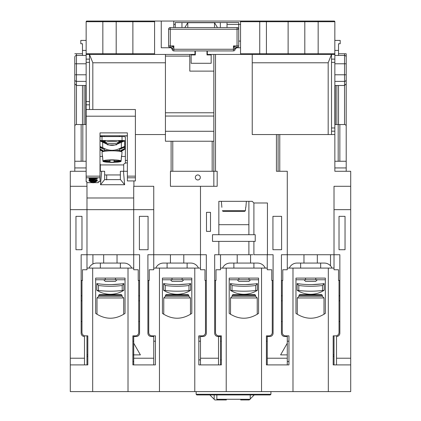 <?xml version="1.0" encoding="UTF-8"?>
<svg xmlns="http://www.w3.org/2000/svg" width="421" height="421" viewBox="0 0 421 421"><rect width="100%" height="100%" fill="white"/><g stroke="black" fill="none" stroke-linecap="round" stroke-linejoin="round"><path stroke-width="0.63" d="M105.345 141.319L102.403 141.319M105.345 141.214L100.835 141.214M100.003 136.651A3.336 0.463 0 0 1 102.003 136.557L122.032 136.557A3.336 0.463 0 0 1 125.374 137.02L125.374 140.988A3.336 0.463 180 0 0 122.032 140.525L102.003 140.525A3.336 0.463 180 0 0 100.003 140.614M125.374 140.988L125.374 163.264A1.668 1.668 0 0 0 123.706 164.932L123.706 171.273M105.345 142.608L104.987 142.608M105.345 142.435L104.64 142.435M105.345 142.33L104.429 142.33M105.345 142.156L104.087 142.156M105.345 142.051L103.871 142.051M105.345 141.877L103.529 141.877M105.345 141.772L103.313 141.772M105.345 141.598L102.971 141.598M105.345 141.493L102.761 141.493M100.335 140.935L105.345 140.935L100.398 141.04M119.396 142.435L118.696 142.33L119.611 142.33M119.953 142.156L118.696 142.051L120.169 142.051M120.511 141.877L118.696 141.772L120.722 141.772M121.064 141.598L118.696 141.493L121.28 141.493M123.706 140.935L118.696 140.935L123.642 141.04M117.859 143.203L117.859 142.287A5.841 0.816 180 0 0 112.018 141.477A5.841 0.816 180 0 0 106.176 142.287L106.176 143.203M121.637 141.319L118.696 141.214L123.2 141.214M100.966 141.267L102.05 141.267A1 0.989 180 0 1 102.487 141.367M107.844 145.019L107.297 143.772L102.503 141.361A1 1 0 0 0 102.05 141.256L102.05 141.756M102.208 141.83L102.503 141.361L107.297 143.772M100.003 140.903L106.745 144.098A11.683 11.572 -0 0 0 117.296 144.098L124.705 140.851L124.705 146.408L119.553 148.524A16.693 16.53 180 0 1 104.487 148.524L100.003 146.461M109.276 150.865L104.487 150.218L105.066 151.202M104.487 148.524L104.371 150.371M118.969 151.202L119.553 150.218L114.759 150.865M119.669 150.371L119.553 148.524M124.705 146.408L120.201 149.081L124.705 147.15L124.705 148.545L121.09 150.355L120.201 150.939L121.09 150.818L120.906 150.45M121.022 151.597L124.705 149.287L121.09 150.818M124.705 149.008L124.705 148.545M124.705 147.15L124.705 146.682M121.985 141.756L121.985 141.267A1 0.989 -0 0 0 121.548 141.367L116.743 143.772L116.191 145.019M81.142 280.439L82.474 280.439L82.474 269.756L86.984 269.756L86.984 186.298L86.842 181.667L86.147 181.667L86.147 109.518L135.388 109.518L135.388 177.788L127.374 177.788L127.374 132.883L100.003 132.883L100.003 181.667L98.33 181.667L98.33 182.667L94.204 182.64M103.019 151.597L100.003 149.897M100.003 149.339L103.84 151.134L100.003 148.876M100.003 147.482L103.84 149.276L100.003 147.018M100.003 163.932A1.668 1.668 0 0 1 100.335 164.932L100.335 171.273M123.706 170.942L123.984 171.273M172.778 141.23L172.778 171.273L170.442 171.273L170.442 186.298L200.485 186.298L200.485 254.731L206.327 254.731L206.327 333.185A3.336 3.336 0 0 1 202.99 336.521L200.485 336.521L200.485 358.218L218.51 358.218L218.51 336.521L220.515 336.521L220.515 364.896M172.778 171.273L212.168 171.273L212.168 141.23M200.485 186.298L217.178 186.298L217.178 171.273L212.168 171.273M120.364 174.947L104.634 174.947M106.676 174.947L106.676 179.935M104.634 179.62L100.508 184.73L124.637 184.73L120.511 179.62L104.634 179.62L104.634 171.273L100.003 171.273M127.374 171.273L120.364 171.273L120.364 179.62M338.526 53.767L346.204 53.767L346.204 63.782L346.204 57.103A1.668 1.668 -0 0 0 344.536 55.435L334.853 55.435L334.853 53.767L334.185 54.435L318.16 54.435L331.516 54.435L331.516 59.135L334.853 59.135L334.853 53.767L334.853 171.273L350.709 171.273L350.709 391.604L70.291 391.604L70.291 171.273L86.147 171.273M86.147 124.537L76.464 124.537A1.668 1.668 0 0 0 74.796 126.205L74.796 171.273M132.883 341.194L133.72 341.194M153.749 341.194L155.417 341.194M198.817 341.194L200.485 341.194M220.515 341.194L221.351 341.194M266.419 341.194L267.251 341.194M287.28 341.194L288.948 341.194M240.544 41.079L238.707 41.079M99.498 21.05L86.815 21.05A0.668 0.668 0 0 0 86.147 21.718L154.581 21.718L154.581 53.767A0.668 0.668 0 0 0 155.249 54.435L86.731 54.43M334.269 54.43L334.185 54.435A0.668 0.668 0 0 0 334.853 53.767L318.16 53.767L318.16 54.435L240.544 54.435L240.544 21.05L155.249 21.05A0.668 0.668 0 0 0 154.581 21.718M240.544 21.05L334.185 21.05A0.668 0.668 0 0 1 334.853 21.718A0.668 0.668 0 0 0 334.185 21.05A0.668 0.668 0 0 1 334.853 21.718L334.821 53.967M198.817 359.892L200.485 359.892M220.515 359.892L221.351 359.892M138.725 280.439L138.725 332.516A3.336 3.336 0 0 1 135.388 335.853L132.883 335.853L132.883 364.896L133.72 364.896L133.72 354.882L140.393 354.882L133.72 343.199L133.72 354.882L132.883 354.882M86.984 335.853L86.984 364.896L87.815 364.896L87.815 335.853L85.31 335.853A3.336 3.336 0 0 1 81.974 332.516L81.974 280.439M153.749 335.853L153.749 364.896L155.417 364.896L155.417 335.853L152.081 335.853A3.336 3.336 0 0 1 148.739 332.516L148.739 280.439M133.72 335.853L133.72 343.199M147.908 280.439L149.239 280.439L149.239 269.756L153.749 269.756L153.749 209.663L133.72 209.663L133.72 269.756L138.225 269.756L138.225 280.439L139.561 280.439M132.883 364.896L155.417 364.896M153.749 268.088L159.454 268.088L159.454 391.604M133.72 268.088L128.016 268.088L128.016 391.604M70.291 209.663L133.72 209.663L133.72 186.298L153.749 186.298L153.749 209.663M125.037 279.77L95.662 279.77M92.915 254.731L92.915 263.967M116.785 279.77L120.364 279.77L116.48 279.77L117.027 279.77L115.359 281.438L105.345 281.438L103.671 279.77L107.976 279.77M112.728 279.77L113.938 279.77M108.486 279.77L109.007 279.77M109.544 279.77L109.928 279.77M110.776 279.77L111.16 279.77M111.691 279.77L112.212 279.77M104.224 279.77L103.913 279.77M113.47 279.77L112.981 279.77M112.475 279.77L112.123 279.77M108.576 279.77L108.223 279.77M107.718 279.77L107.229 279.77M106.76 279.77L106.318 279.77M128.016 268.088L86.984 268.088M92.683 391.604L92.683 268.088M95.662 278.102L125.037 278.102L125.037 313.398C115.249 319.828 105.455 319.828 95.662 313.398L95.662 278.102M292.984 391.604L292.984 268.088L328.317 268.088L328.317 391.604M295.963 278.102L325.338 278.102L325.338 313.398C315.545 319.828 305.751 319.828 295.963 313.398L295.963 278.102M287.28 268.088L292.984 268.088M267.251 268.088L261.546 268.088L261.546 391.604M266.419 364.896L267.251 364.896L266.419 364.896L266.419 335.853L268.919 335.853A3.336 3.336 0 0 0 272.261 332.516L272.261 280.439M288.948 364.896L287.28 364.896L288.948 364.896L288.948 335.853L285.612 335.853A3.336 3.336 0 0 1 282.275 332.516L282.275 280.439M281.438 280.439L282.775 280.439L282.775 269.756L287.28 269.756L287.28 171.273L276.434 171.273L276.434 134.552L252.232 134.552L252.232 54.435M328.317 268.088L334.016 268.088M87.815 364.896L84.479 364.896L84.479 358.218L70.291 358.218M133.72 336.521L136.22 336.521A3.336 3.336 0 0 0 139.561 333.185L139.561 254.731L81.142 254.731L81.142 333.185A3.336 3.336 0 0 0 84.479 336.521L84.479 358.218M89.015 268.088A8.346 8.346 0 0 1 96.662 263.078L100.335 263.078L100.335 268.088M131.689 268.088A8.346 8.346 0 0 0 124.037 263.078L100.335 263.078M120.364 263.078L120.364 268.088M113.854 294.026L113.854 294.626M107.181 294.074L107.181 294.626M99.335 294.626L121.369 294.626L122.032 295.295L98.667 295.295L99.335 294.626M122.032 295.295L122.032 296.295L98.667 296.295L98.667 295.295M122.032 296.295L123.706 297.963L96.998 297.963L96.998 314.303M117.027 263.078L117.027 254.731M103.671 263.078L103.671 254.731M86.984 197.981L133.72 197.981M86.842 186.298L70.291 186.298M86.147 109.518L86.147 21.718M89.484 59.135L89.484 54.435L86.815 54.435L86.147 53.767L86.147 59.135L89.484 59.135L89.484 104.813L86.147 104.813M100.508 184.73L101.671 171.273M123.479 171.273L124.637 184.73M135.388 134.552L165.432 134.552M171.11 171.273L171.11 141.23M153.749 336.521L151.244 336.521A3.336 3.336 0 0 1 147.908 333.185L147.908 254.731L200.485 254.731L200.485 269.756L204.99 269.756L204.99 280.439L206.327 280.439M133.915 180.93L133.915 186.298M135.388 177.788L135.388 180.93L127.374 180.93L127.374 177.788M100.003 136.025L104.008 135.773M127.374 135.773L100.003 135.773M89.484 109.518L89.484 104.813M86.179 53.967L86.147 55.435L76.464 55.435L76.464 53.767L82.474 53.767M86.815 54.435A0.668 0.668 0 0 1 86.147 53.767A0.668 0.668 0 0 0 86.815 54.435M194.976 50.93L194.976 54.435L155.249 54.435M154.581 53.767L132.883 53.767A0.668 0.668 0 0 1 132.215 54.435A0.668 0.668 0 0 0 132.883 53.767L116.191 53.767L116.191 54.435L165.432 54.435L165.432 112.775L213.836 112.775M86.815 21.05L155.249 21.05M92.825 21.05L102.84 21.05L102.84 53.767L86.147 53.767M171.242 47.757L161.259 47.757L161.259 21.05L145.734 21.05M129.258 21.05L119.532 21.05M102.84 54.435L102.84 53.767L116.191 53.767L116.191 21.05L126.205 21.05M132.215 54.435A0.668 0.668 0 0 0 132.883 53.767L132.883 21.718A0.668 0.668 0 0 0 132.215 21.05A0.668 0.668 0 0 1 132.883 21.718A0.668 0.668 0 0 0 132.215 21.05M173.778 27.56L173.778 21.05M206.995 50.93L206.995 54.935L211.168 54.935L211.168 63.282L191.139 63.282L191.139 54.935L195.312 54.935L195.312 50.93M170.516 47.589A1.668 1.668 -90 0 1 172.184 49.257L173.852 45.921L170.273 47.589A1.668 1.668 0 0 1 168.605 45.921L170.273 45.921L170.273 47.589M181.956 27.56L181.956 22.55L175.278 22.55L175.278 27.56M227.024 27.56L227.024 22.55L238.707 22.55L238.707 29.228L237.039 29.228L237.039 45.921L233.46 45.921L236.797 47.589A1.668 1.668 -45 0 0 235.129 49.257L233.46 45.921L233.46 49.257L172.184 49.257A1.668 1.668 0 0 0 173.852 50.93L173.852 45.921L170.273 45.921L170.273 29.228L168.605 29.228A1.668 1.668 0 0 1 170.273 27.56L170.273 29.228L237.039 29.228L237.039 27.56L170.273 27.56A1.668 1.668 0 0 0 168.605 29.228L168.605 45.921M237.039 27.56A1.668 1.668 0 0 1 238.707 29.228L238.707 45.921A1.668 1.668 0 0 1 237.039 47.589L235.165 48.91M181.956 22.55L220.346 22.55L220.346 27.56M187.798 27.56L187.798 22.718L184.814 27.56M213.836 71.123L189.803 71.123L189.803 54.435M213.836 186.298L213.836 54.435M350.709 209.663L334.016 209.663L334.016 254.731L281.438 254.731L281.438 333.185A3.336 3.336 0 0 0 284.78 336.521L287.28 336.521L287.28 343.199L280.607 354.882L287.28 354.882L287.28 358.218L267.251 358.218L267.251 336.521L269.756 336.521A3.336 3.336 0 0 0 273.092 333.185L273.092 254.731L267.446 254.731L267.446 202.99L253.9 202.99L252.221 201.322L218.846 201.322L218.846 234.702L248.89 234.702L248.89 201.322M214.673 280.439L216.01 280.439L216.01 269.756L220.515 269.756L220.515 254.731L218.846 254.731L218.846 241.38L212.505 241.38L212.505 234.702L218.846 234.702M218.846 254.731L214.673 254.731L214.673 333.185A3.336 3.336 0 0 0 218.01 336.521L218.51 336.521M281.607 249.727L281.607 216.341L272.929 216.341L272.929 249.727L281.607 249.727M210.5 231.366L210.5 212.337L206.495 212.337L206.495 231.366L210.5 231.366M240.544 54.435L207.327 54.435L207.327 50.93M266.419 53.767A0.668 0.668 0 0 1 265.751 54.435A0.668 0.668 0 0 0 266.419 53.767L259.741 53.767L259.741 54.435L265.751 54.435A0.668 0.668 0 0 0 266.419 53.767L266.419 21.718L288.117 21.718L288.117 53.767L266.419 53.767L266.419 21.718A0.668 0.668 0 0 0 265.751 21.05A0.668 0.668 0 0 1 266.419 21.718L240.544 21.718M288.785 54.435L304.809 54.435L304.809 53.767L288.117 53.767A0.668 0.668 0 0 0 288.785 54.435M240.544 47.757L236.07 47.757M338.189 171.273L346.036 171.273M346.204 171.273L346.204 126.205A1.668 1.668 0 0 0 344.536 124.537L338.189 124.537L338.189 161.259M334.853 124.537L338.189 124.537M334.853 63.782L346.204 63.782L346.204 83.79L344.536 85.479L338.526 85.479L338.526 124.537M334.853 85.479L338.526 85.479M334.853 40.411L340.194 40.411L340.194 43.752L338.526 43.752L338.526 55.435M334.853 65.139L334.853 64.834M338.526 43.752L338.526 48.757M240.544 24.386L238.707 24.386M175.278 24.386L173.778 24.386M344.536 53.767L344.536 74.791L346.204 74.791L346.188 125.995M334.853 161.259L346.204 161.259M339.858 124.537L339.858 161.259M336.858 124.537L336.858 85.479M278.102 171.273L278.102 134.552L334.853 134.552M350.709 186.298L334.016 186.298L334.016 209.663M276.434 134.552L278.102 134.552M334.853 131.189L331.516 131.189L331.516 59.135M331.516 131.189L331.516 134.552M328.175 134.552L328.175 62.782L331.516 54.435M252.232 62.782L328.175 62.782M301.468 21.05L279.27 21.05M275.266 21.05L263.541 21.05M288.117 21.718A0.668 0.668 0 0 1 288.785 21.05A0.668 0.668 0 0 0 288.117 21.718L304.809 21.718L304.809 53.767L318.16 53.767L318.16 21.718L334.853 21.718A0.668 0.668 0 0 0 334.185 21.05A0.668 0.668 0 0 1 334.853 21.718M215.51 280.439L215.51 332.516A3.336 3.336 0 0 0 218.846 335.853L221.351 335.853L221.351 364.896L198.817 364.896L198.817 335.853L202.154 335.853A3.336 3.336 0 0 0 205.49 332.516L205.49 280.439M220.515 268.088L226.219 268.088L226.219 391.604M200.485 268.088L194.781 268.088L194.781 391.604M200.485 335.853L200.485 336.521M200.485 364.896L200.485 358.218M261.546 268.088L226.219 268.088M267.251 254.731L267.251 269.756L271.761 269.756L271.761 280.439L273.092 280.439M267.251 335.853L267.251 336.521M287.28 358.218L287.28 364.896L267.251 364.896L267.251 358.218M350.709 364.896L333.185 364.896L334.016 364.896L334.016 335.853M334.016 356.55L333.185 356.55M270.256 394.94L196.812 394.94L196.144 394.277L270.924 394.277L270.256 394.94L270.924 394.277L270.924 391.604M250.227 394.94L250.227 399.282L216.841 399.282L216.841 394.94M74.796 53.767L76.464 53.767M86.147 65.139L86.147 64.834M82.474 48.757L82.474 43.752L80.806 43.752L80.806 40.411L86.147 40.411M82.474 55.435L82.474 43.752M82.811 124.537L82.811 161.259M74.796 161.259L86.147 161.259M74.812 125.995L74.796 57.103A1.668 1.668 0 0 1 76.464 55.435A1.668 1.668 0 0 0 74.796 57.103M196.812 394.94L196.144 394.277L196.144 391.604M76.464 124.537L76.464 85.479L86.147 85.479M81.142 161.259L81.142 124.537M84.142 85.479L84.142 124.537M86.147 81.379L76.464 81.379L76.464 85.479L74.796 83.79L74.796 74.791L76.464 74.791L76.464 55.435M214.173 394.94L214.173 399.282L214.842 399.95L209.832 394.94M226.356 399.282L226.356 399.95L214.842 399.95M254.231 394.94L250.227 398.95M249.89 399.282L249.227 399.95L240.712 399.95L240.712 399.282M217.51 399.282L217.51 399.95M220.515 335.853L220.515 336.521M252.895 254.731L248.89 254.731L248.89 241.38L255.231 241.38L255.231 234.702L248.89 234.702L248.89 224.688L218.846 224.688M218.51 364.896L218.51 358.218M218.846 241.38L248.89 241.38M220.515 254.731L248.89 254.731M253.9 241.38L253.9 254.731L267.446 254.731M221.351 201.322L221.878 207.327M236.539 211.337L244.717 211.337L245.39 210.726L245.69 207.327L245.39 210.726L244.717 211.337L223.019 211.337L222.346 210.726L223.019 211.337L231.197 211.337M246.385 201.322L245.859 207.327M253.9 202.99L253.9 234.702L248.89 234.702M250.558 263.078L250.558 254.731M237.207 263.078L237.207 254.731M265.219 268.088A8.346 8.346 0 0 0 257.568 263.078L233.871 263.078L233.871 268.088M222.546 268.088A8.346 8.346 0 0 1 230.198 263.078L233.871 263.078M258.573 279.77L229.192 279.77M250.321 279.77L253.9 279.77L250.011 279.77L250.558 279.77L248.89 281.438L238.875 281.438L237.207 279.77L241.507 279.77M246.259 279.77L247.469 279.77M242.017 279.77L242.543 279.77M243.075 279.77L243.459 279.77M244.306 279.77L244.69 279.77M245.222 279.77L245.748 279.77M237.754 279.77L237.444 279.77M247.001 279.77L246.517 279.77M246.011 279.77L245.659 279.77M242.107 279.77L241.759 279.77M241.249 279.77L240.765 279.77M240.296 279.77L239.854 279.77M253.9 263.078L253.9 268.088M247.39 294.026L247.39 294.626M240.712 294.074L240.712 294.626M232.866 294.626L254.9 294.626L255.568 295.295L232.197 295.295L232.866 294.626M255.568 295.295L255.568 296.295L232.197 296.295L232.197 295.295M255.568 296.295L257.236 297.963L230.529 297.963L230.529 314.303M247.916 279.77L250.011 279.77M239.47 279.77L239.128 279.77M249.111 279.77L248.89 278.102M248.637 279.77L248.295 279.77M257.405 290.269L255.736 290.49L255.736 285.512A93.43 93.43 0 0 1 232.034 285.512L230.361 283.596L230.361 290.269A24.818 24.818 0 0 0 257.405 290.269L257.405 283.596A91.762 91.762 0 0 1 230.361 283.596L232.034 285.512L232.034 290.49L230.361 290.269A98.372 98.372 0 0 0 230.445 290.279M254.805 283.943L245.49 284.58A91.762 91.762 0 0 1 242.275 284.58L240.207 284.522M239.375 293.863L239.007 293.795L239.375 293.863M237.918 293.548L237.576 293.463L237.918 293.548M235.849 292.937L235.539 292.832L235.849 292.937M248.39 293.863L248.758 293.795L248.39 293.863M249.848 293.548L250.19 293.463L249.848 293.548M251.921 292.937L252.232 292.832L251.921 292.937M250.816 293.29L250.511 293.374M255.736 290.49A98.372 98.372 0 0 1 232.034 290.49M255.736 285.512L257.405 283.596M87.815 356.55L86.984 356.55M81.142 321.502L81.974 321.502M81.974 249.727L81.974 216.341L75.964 216.341L75.964 249.727L81.974 249.727M84.479 364.896L70.291 364.896M81.142 300.799L81.974 300.799M86.984 354.882L87.815 354.882M333.185 354.882L334.016 354.882M325.338 279.77L295.963 279.77M317.087 279.77L320.665 279.77L316.776 279.77L317.329 279.77L315.655 281.438L305.641 281.438L303.973 279.77L308.272 279.77M313.024 279.77L314.24 279.77M308.788 279.77L309.309 279.77M309.84 279.77L310.224 279.77M311.072 279.77L311.456 279.77M311.993 279.77L312.514 279.77M304.52 279.77L304.215 279.77M313.771 279.77L313.282 279.77M312.777 279.77L312.424 279.77M308.877 279.77L308.525 279.77M308.019 279.77L307.53 279.77M307.062 279.77L306.62 279.77M331.985 268.088A8.346 8.346 0 0 0 324.338 263.078L320.665 263.078L320.665 268.088M320.665 263.078L300.636 263.078L300.636 268.088M289.311 268.088A8.346 8.346 0 0 1 296.963 263.078L300.636 263.078M330.511 254.731L330.511 265.809M350.709 358.218L336.521 358.218L336.521 336.521A3.336 3.336 0 0 0 339.858 333.185L339.858 254.731L334.016 254.731L334.016 269.756L338.526 269.756L338.526 280.439L339.858 280.439M345.036 249.727L345.036 216.341L339.026 216.341L339.026 249.727L345.036 249.727M336.521 364.896L336.521 358.218M333.185 364.896L333.185 335.853L335.69 335.853A3.336 3.336 0 0 0 339.026 332.516L339.026 280.439M339.858 300.799L339.026 300.799M339.026 321.502L339.858 321.502M317.329 263.078L317.329 254.731M303.973 263.078L303.973 254.731M287.28 343.199L287.28 354.882M287.28 335.853L287.28 336.521M281.438 321.502L282.275 321.502M281.438 300.799L282.275 300.799M288.948 361.56L287.28 361.56M314.155 294.026L314.155 294.626M307.477 294.074L307.477 294.626M299.631 294.626L321.665 294.626L322.333 295.295L298.968 295.295L299.631 294.626M322.333 295.295L322.333 296.295L298.968 296.295L298.968 295.295M322.333 296.295L324.002 297.963L297.294 297.963L297.294 314.303M314.682 279.77L316.776 279.77M306.241 279.77L305.893 279.77M305.641 278.102L305.42 279.77M315.876 279.77L315.655 278.102M315.403 279.77L315.061 279.77M324.17 290.269L322.502 290.49L322.502 285.512A93.43 93.43 0 0 1 298.799 285.512L297.131 283.596L297.131 290.269A24.818 24.818 0 0 0 324.17 290.269L324.17 283.596A91.762 91.762 0 0 1 297.131 283.596L298.799 285.512L298.799 290.49L297.131 290.269A98.372 98.372 0 0 0 297.21 290.279M321.57 283.943L312.261 284.58M309.04 284.58L306.972 284.522M306.141 293.863L305.778 293.795L306.141 293.863M304.683 293.548L304.341 293.463L304.683 293.548M302.615 292.937L302.304 292.832L302.615 292.937M303.715 293.29L304.02 293.374M315.155 293.863L315.524 293.795L315.155 293.863M316.613 293.548L316.955 293.463L316.613 293.548M318.686 292.937L318.997 292.832L318.686 292.937M317.581 293.29L317.281 293.374M322.502 290.49A98.372 98.372 0 0 1 298.799 290.49M322.502 285.512L324.17 283.596M229.192 278.102L258.573 278.102L258.573 313.398C248.779 319.828 238.986 319.828 229.192 313.398L229.192 278.102M194.781 268.088L159.454 268.088M162.427 278.102L191.808 278.102L191.808 313.398C182.014 319.828 172.221 319.828 162.427 313.398L162.427 278.102M153.749 358.218L133.72 358.218M148.071 249.727L148.071 216.341L139.393 216.341L139.393 249.727L148.071 249.727M138.725 321.502L139.561 321.502M139.561 300.799L138.725 300.799M183.793 263.078L183.793 254.731M170.442 263.078L170.442 254.731M198.454 268.088A8.346 8.346 0 0 0 190.802 263.078L167.1 263.078L167.1 268.088M155.781 268.088A8.346 8.346 0 0 1 163.432 263.078L167.1 263.078M191.808 279.77L162.427 279.77M183.556 279.77L187.129 279.77L183.246 279.77L183.793 279.77L182.125 281.438L172.11 281.438L170.442 279.77L174.741 279.77M179.493 279.77L180.704 279.77M175.252 279.77L175.778 279.77M176.31 279.77L176.694 279.77M177.541 279.77L177.925 279.77M178.457 279.77L178.983 279.77M170.989 279.77L170.679 279.77M180.235 279.77L179.751 279.77M179.241 279.77L178.893 279.77M175.341 279.77L174.989 279.77M174.483 279.77L173.999 279.77M173.531 279.77L173.084 279.77M198.817 338.189L199.149 338.189L199.149 335.853M187.129 263.078L187.129 268.088M180.62 294.026L180.62 294.626M173.947 294.074L173.947 294.626M166.1 294.626L188.134 294.626L188.803 295.295L165.432 295.295L166.1 294.626M188.803 295.295L188.803 296.295L165.432 296.295L165.432 295.295M188.803 296.295L190.471 297.963L163.764 297.963L163.764 314.303M181.146 279.77L183.246 279.77M172.705 279.77L172.363 279.77M172.11 278.102L171.889 279.77M181.872 279.77L181.53 279.77M190.639 290.269L188.966 290.49L188.966 285.512A93.43 93.43 0 0 1 165.264 285.512L163.595 283.596L163.595 290.269A24.818 24.818 0 0 0 190.639 290.269L190.639 283.596A91.762 91.762 0 0 1 163.595 283.596L165.264 285.512L165.264 290.49L163.595 290.269A98.372 98.372 0 0 0 163.68 290.279M188.04 283.943L178.725 284.58A91.762 91.762 0 0 1 175.51 284.58L173.436 284.522M172.61 293.863L172.242 293.795L172.61 293.863M171.152 293.548L170.81 293.463L171.152 293.548M169.079 292.937L168.768 292.832L169.079 292.937M170.184 293.29L170.489 293.374M181.625 293.863L181.993 293.795L181.625 293.863M183.082 293.548L183.424 293.463L183.082 293.548M185.151 292.937L185.461 292.832L185.151 292.937M188.966 290.49A98.372 98.372 0 0 1 165.264 290.49M188.966 285.512L190.639 283.596M170.442 186.298L195.476 186.298M214.505 27.56L214.505 22.718L187.798 22.718M214.505 22.718L217.489 27.56M233.46 50.93A1.668 1.668 0 0 0 235.129 49.257L233.46 49.257L233.46 50.93L173.852 50.93M238.707 45.921L237.039 45.921L237.039 47.589M227.024 22.55L220.346 22.55M215.341 22.55L198.649 22.55M213.836 141.23L165.432 141.23L165.432 112.775M89.484 54.435L92.825 62.782L165.432 62.782M92.825 62.782L92.825 109.518M97.33 180.851L97.33 180.52L96.077 180.52L95.246 181.009L91.073 181.009L90.236 180.52L88.984 180.52L88.984 180.851L92.325 182.761L93.994 182.761L97.33 180.851L96.077 180.851L95.246 181.34L91.073 181.34L90.236 180.851L88.984 180.851M97.33 178.53L97.33 178.204L89.068 178.204L89.068 178.736L95.493 178.736L89.299 179.751L89.299 180.162L92.509 180.446L96.872 180.162L90.447 179.914L97.33 178.53L89.068 178.53M93.388 178.736L89.299 179.425L89.068 179.914M97.104 179.999L97.104 179.667L90.847 179.772M90.236 180.52L90.236 180.851M91.073 181.009L91.073 181.34M95.246 181.009L95.246 181.34M96.077 180.52L96.077 180.851M93.157 182.598L91.278 181.504L95.035 181.504L93.157 182.598L91.841 181.504M94.472 181.504L93.157 182.272M90.904 179.788L90.904 180.12M91.594 179.872L91.594 180.199M92.741 179.914L92.741 180.241M93.657 179.914L93.657 180.241M94.804 179.872L94.804 180.199M95.493 179.788L95.493 180.12M95.951 179.667L95.951 179.999M89.299 179.425L89.299 179.751M89.757 179.304L89.757 179.63M127.374 136.025L123.369 135.773M114.38 279.77L116.48 279.77M105.939 279.77L105.597 279.77M105.345 278.102L105.124 279.77M115.58 279.77L115.359 278.102M115.107 279.77L114.759 279.77M123.869 290.269L122.201 290.49L122.201 285.512A93.43 93.43 0 0 1 98.498 285.512L96.83 283.596L96.83 290.269A24.818 24.818 0 0 0 123.869 290.269L123.869 283.596A91.762 91.762 0 0 1 96.83 283.596L98.498 285.512L98.498 290.49L96.83 290.269A98.372 98.372 0 0 0 96.909 290.279M121.274 283.943L111.96 284.58M108.739 284.58L106.671 284.522M105.845 293.863L105.476 293.795L105.845 293.863M104.387 293.548L104.045 293.463L104.387 293.548M102.314 292.937L102.003 292.832L102.314 292.937M103.419 293.29L103.719 293.374M114.859 293.863L115.222 293.795L114.859 293.863M116.317 293.548L116.659 293.463L116.317 293.548M118.385 292.937L118.696 292.832L118.385 292.937M117.285 293.29L116.98 293.374M122.201 290.49A98.372 98.372 0 0 1 98.498 290.49M122.201 285.512L123.869 283.596M132.883 361.56L133.72 361.56M195.312 177.451A2.505 2.505 0 0 0 197.812 179.956A2.505 2.505 0 0 0 200.317 177.451A2.505 2.505 0 0 0 197.812 174.947A2.505 2.505 0 0 0 195.312 177.451M121.832 141.83L121.537 141.361L116.743 143.772M116.701 143.787A5.841 0.816 180 0 0 107.339 143.787M114.528 145.071A4.505 0.626 180 0 0 109.513 145.071M107.513 150.629L107.513 150.96M116.528 150.629L116.528 150.96M121.685 156.191A9.662 1.347 180 0 0 121.685 156.175A9.662 1.347 180 0 0 121.522 155.928L121.08 160.89A9.225 1.284 180 0 0 112.018 159.848A9.225 1.284 180 0 0 102.961 160.89L102.514 155.928A9.662 1.347 180 0 0 102.356 156.175A9.662 1.347 180 0 0 102.356 156.191A9.662 1.347 180 0 0 102.514 156.417L102.961 161.375A9.225 1.284 0 0 0 112.018 162.417A9.225 1.284 0 0 0 121.08 161.375L121.522 156.417A9.662 1.347 180 0 0 121.685 156.191L122.032 152.223A10.015 1.395 0 0 1 122.032 152.223A10.015 1.395 180 0 0 112.018 150.813A10.015 1.395 180 0 0 102.003 152.207A10.015 1.395 0 0 1 102.003 152.207A10.015 1.395 0 0 0 102.008 152.239M102.961 160.89L108.681 160.89L110.018 160.701L110.018 160.085L114.023 160.085L114.023 160.701L115.359 160.89L121.08 160.89M114.023 160.085L114.023 161.564L121.08 161.375M114.023 161.564L114.023 162.18L110.018 162.18L110.018 160.701M115.259 160.885L115.359 161.375M110.018 160.085L110.018 161.564L102.961 161.375M124.705 143.914L125.374 143.914M119.553 150.634L119.553 151.286M121.985 141.267L123.074 141.267M121.369 147.613L121.369 142.056M102.671 142.056L102.671 147.613M104.487 150.634L104.487 151.286M103.134 150.45L102.945 150.818M100.003 156.475L102.519 156.475M121.516 156.475L125.374 156.475M123.706 164.932L100.335 164.932M74.796 167.937L86.147 167.937M81.142 295.795L81.974 295.795M127.374 160.427L125.374 160.427M135.388 116.191L86.147 116.191M135.388 176.146L127.374 176.146M100.003 176.146L86.147 176.146M89.484 101.587L86.147 101.587M86.147 62.361L89.484 62.361M215.51 171.273L215.51 54.435M334.853 167.937L346.204 167.937M334.853 81.379L344.536 81.379L344.536 124.537M334.853 50.425L338.526 50.425M335.279 124.537L335.279 85.479M346.204 79.732A1.668 1.647 180 0 1 344.536 81.379L344.536 74.791L334.853 74.791M279.77 171.273L279.77 134.552M334.185 54.435A0.668 0.668 0 0 0 334.853 53.767M259.741 21.05L259.741 53.767L240.544 53.767M318.16 21.05L318.16 21.718L304.809 21.718L304.809 21.05M265.751 21.05A0.668 0.668 0 0 1 266.419 21.718M331.516 62.361L334.853 62.361M334.853 127.968L331.516 127.968M86.147 50.425L82.474 50.425M82.474 124.537L82.474 85.479M85.721 85.479L85.721 124.537M74.796 79.732A1.668 1.647 -0 0 0 76.464 81.379L76.464 74.791L86.147 74.791M74.796 63.782L86.147 63.782M219.178 399.282L219.178 399.95M245.39 210.726L222.346 210.726M238.875 278.102L238.875 279.77M339.026 295.795L339.858 295.795M281.438 295.795L282.275 295.795M138.725 295.795L139.561 295.795M182.125 278.102L182.125 279.77M238.707 24.465L227.024 24.465M213.836 131.278L165.432 131.278M165.432 56.104L189.803 56.104M165.432 116.049L213.836 116.049M100.003 177.788L86.147 177.788M86.842 182.64L92.115 182.64M122.032 136.557L122.032 140.525M102.003 140.525L102.003 136.557M103.134 148.592L102.945 148.96M102.05 141.267L100.94 141.256M123.095 141.256L121.985 141.256A1 1 0 0 0 121.537 141.361L121.532 141.372M121.09 148.96L120.906 148.592M108.781 160.885L108.681 161.375M98.667 296.295L96.998 297.963M123.706 297.963L123.706 314.303M135.388 180.93L127.374 180.93M127.374 162.927L125.374 162.927M232.197 296.295L230.529 297.963M257.236 297.963L257.236 314.303M298.968 296.295L297.294 297.963M324.002 297.963L324.002 314.303M165.432 296.295L163.764 297.963M190.471 297.963L190.471 314.303M172.184 49.257L171.052 47.678M86.842 182.667L92.157 182.667M94.157 182.667L98.33 182.667M104.75 135.773L104.434 136.557M119.606 136.557L119.29 135.773M102.356 156.191L102.003 152.223"/></g></svg>
